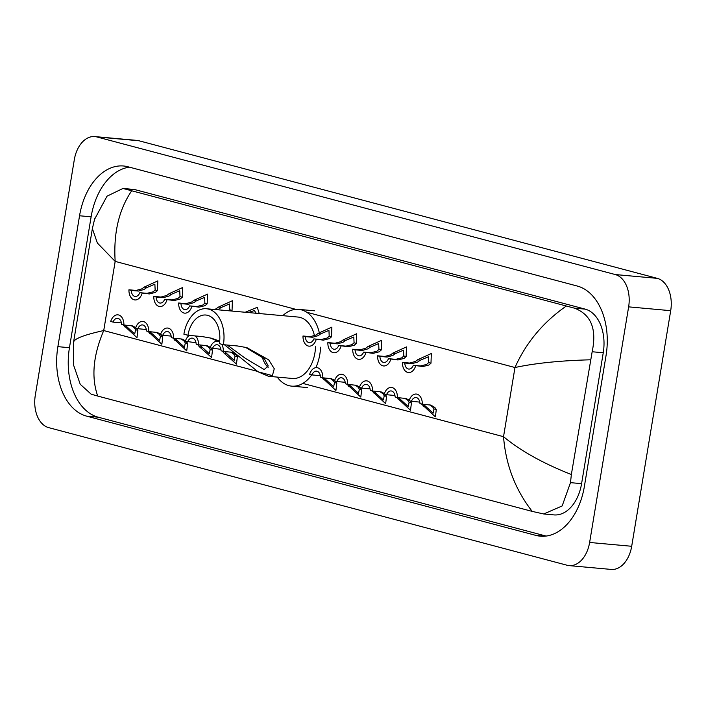 <?xml version="1.0" encoding="UTF-8"?>
<svg xmlns="http://www.w3.org/2000/svg" width="706" height="706" viewBox="0 0 706 706"><rect width="100%" height="100%" fill="white"/><g stroke="black" fill="none" stroke-linecap="round" stroke-linejoin="round"><path stroke-width="1.06" d="M94.789 136.576L136.858 140.388A28.028 18.427 95.2 0 1 138.888 140.75L657.304 278.358A28.028 18.427 95.2 0 1 670.7 310.684L631.693 546.276A28.028 18.427 95.2 0 1 611.211 569.424L569.142 565.612A28.028 18.427 95.2 0 1 567.112 565.25L48.696 427.642A28.028 18.427 95.2 0 1 35.3 395.316L74.306 159.724A28.028 18.427 95.2 0 1 94.789 136.576A28.028 18.427 95.2 0 1 96.819 136.929L615.235 274.546A28.028 18.427 95.2 0 1 628.631 306.863L589.625 542.464A28.028 18.427 95.2 0 1 569.142 565.612M79.549 215.771L57.883 346.655A60.266 39.615 -84.8 0 0 86.67 416.152L535.969 535.413A60.266 39.615 -84.8 0 0 540.337 536.181A60.266 39.615 -84.8 0 0 584.383 486.416L606.048 355.524A60.266 39.615 -84.8 0 0 577.252 286.036L127.962 166.775A60.266 39.615 -84.8 0 0 123.594 165.998A60.266 39.615 -84.8 0 0 79.549 215.771L91.118 216.821L69.453 347.705A60.266 39.615 -84.8 0 0 98.24 417.202L546.082 536.075M129.419 167.163A60.266 39.615 -84.8 0 0 91.118 216.821M543.744 513.977L553.928 514.903A37.842 24.878 -84.8 0 0 581.585 483.654L603.251 352.762A37.842 24.878 -84.8 0 0 585.177 309.131L135.879 189.87A37.842 24.878 -84.8 0 0 133.143 189.384L122.959 188.458L574.446 308.16C591.063 314.461 596.967 328.987 592.157 351.756L571.357 474.511L570.492 482.648L562.152 505.955L543.744 513.977L532.218 511.4C515.345 489.805 505.778 464.901 503.528 436.687C520.684 450.896 543.302 463.498 571.357 474.511M94.392 219.628L107.003 196.197L122.959 188.458M73.583 342.375C73.742 338.889 83.785 334.944 103.729 330.558C93.148 355.374 91.145 377.207 97.719 396.066L532.218 511.4M97.719 396.066L91.162 394.177L80.228 384.276L73.424 364.658L73.592 342.004L92.371 228.594L94.833 218.136M590.348 359.804C560.44 360.598 535.316 363.166 514.974 367.517C526.005 342.754 543.082 322.28 566.203 306.113M131.704 190.779C118.882 209.682 113.366 233.227 115.175 261.397L97.366 243.023L92.371 228.594M223.396 344.696A30.835 20.271 95.2 0 0 206.434 308.743A30.835 20.271 95.2 0 0 183.895 334.212L187.937 335.279A24.525 16.123 95.2 0 1 205.861 315.026A24.525 16.123 95.2 0 1 219.354 343.619L223.396 344.696L237.604 345.984L246.8 347.608L268.695 359.839L274.263 368.735L272.401 375.61L268.554 376.298L258.078 371.806L224.473 344.793M187.937 335.279L202.145 336.568L211.35 338.192L219.681 341.122M219.592 341.96L210.432 338.05M268.554 376.298L292.363 378.46A30.835 20.271 -84.8 0 0 314.902 352.991A30.835 20.271 -84.8 0 0 315.511 346.743M320.568 347.202A38.539 25.337 95.2 0 1 319.836 354.306A38.539 25.337 95.2 0 1 315.856 367.658M311.77 374.86A38.539 25.337 95.2 0 1 291.675 386.138A38.539 25.337 95.2 0 1 277.229 377.083M314.497 335.853A30.835 20.271 -84.8 0 0 297.941 317.047L206.434 308.743M282.797 315.67A38.539 25.337 95.2 0 1 298.638 309.369A38.539 25.337 95.2 0 1 319.244 332.508M268.156 367.367A24.525 16.123 95.2 0 1 262.111 356.53M227.244 345.04L245.397 358.374L264.203 369.565L268.236 365.955L264.247 358.648L245.467 347.326M125.227 325.272L134.696 333.956L135.587 329.746L134.202 327.655L131.281 325.66M123.894 324.989L121.582 324.381A7.007 4.607 -84.8 0 0 117.593 318.327A7.007 4.607 -84.8 0 0 113.022 322.104L110.701 321.486A10.511 6.91 -84.8 0 1 117.911 314.841A10.511 6.91 -84.8 0 1 123.894 324.989L132.437 325.881L135.737 327.593M136.443 328.255L137.891 330.364L136.999 337.68L122.976 324.681M113.022 322.104L121.035 322.871M150.087 331.873L159.565 340.557L160.447 336.347L159.071 334.256L156.15 332.261M148.763 331.591L146.451 330.982A7.007 4.607 -84.8 0 0 142.462 324.928A7.007 4.607 -84.8 0 0 137.882 328.705L135.57 328.087A10.511 6.91 -84.8 0 1 142.771 321.442A10.511 6.91 -84.8 0 1 148.763 331.591L157.306 332.482L160.597 334.194M161.312 334.856L162.759 336.956L161.859 344.281L147.845 331.282M137.882 328.705L145.904 329.473M174.956 338.474L184.434 347.158L185.316 342.948L183.931 340.857L181.018 338.862M173.632 338.192L171.32 337.583A7.007 4.607 -84.8 0 0 167.322 331.529A7.007 4.607 -84.8 0 0 162.751 335.306L160.439 334.688A10.511 6.91 -84.8 0 1 167.64 328.043A10.511 6.91 -84.8 0 1 173.632 338.192L182.174 339.083L185.466 340.795M186.181 341.457L187.628 343.557L186.728 350.882L172.714 337.883M162.751 335.306L170.773 336.074M199.824 345.075L209.303 353.75L210.185 349.549L208.799 347.458L205.878 345.463M195.412 335.959A10.511 6.91 -84.8 0 1 198.501 344.793L207.043 345.684L210.335 347.396M189.411 335.421A10.511 6.91 -84.8 0 0 185.307 341.289L195.633 342.675M211.041 348.049L212.488 350.158L211.597 357.483L199.268 346.655L197.583 344.475M198.501 344.793L196.18 344.175A7.007 4.607 -84.8 0 0 192.191 338.13A7.007 4.607 -84.8 0 0 187.619 341.907M224.693 351.676L234.163 360.351L235.054 356.151L233.668 354.059L230.747 352.065M221.666 344.237A10.511 6.91 -84.8 0 1 223.361 351.394L231.903 352.285L235.91 354.65L237.357 356.759L236.457 364.084L224.137 353.256L222.443 351.076M219.584 342.031A10.511 6.91 -84.8 0 0 217.377 341.245A10.511 6.91 -84.8 0 0 210.167 347.89L220.501 349.276M223.361 351.394L221.049 350.776A7.007 4.607 -84.8 0 0 217.06 344.731A7.007 4.607 -84.8 0 0 212.488 348.508M324.151 378.081L333.629 386.756L334.512 382.555L333.126 380.463L330.214 378.469M322.827 377.798L320.515 377.18A7.007 4.607 -84.8 0 0 316.517 371.135A7.007 4.607 -84.8 0 0 311.946 374.912L309.634 374.295A10.511 6.91 -84.8 0 1 316.835 367.641A10.511 6.91 -84.8 0 1 322.827 377.798L331.37 378.69L334.662 380.393M335.376 381.055L336.824 383.164L335.924 390.48L321.91 377.481M311.946 374.912L319.968 375.68M349.02 384.682L358.498 393.357L359.38 389.156L357.995 387.065L355.074 385.07M347.696 384.399L345.375 383.782A7.007 4.607 -84.8 0 0 341.386 377.736A7.007 4.607 -84.8 0 0 336.815 381.514L334.503 380.896A10.511 6.91 -84.8 0 1 341.704 374.242A10.511 6.91 -84.8 0 1 347.696 384.399L356.239 385.291L359.53 386.994M360.236 387.656L361.684 389.765L360.792 397.081L346.778 384.082M336.815 381.514L344.837 382.281M373.889 391.283L383.358 399.958L384.249 395.748L382.864 393.666L379.943 391.671M372.556 391L370.244 390.383A7.007 4.607 -84.8 0 0 366.255 384.338A7.007 4.607 -84.8 0 0 361.684 388.106L359.363 387.497A10.511 6.91 -84.8 0 1 366.573 380.843A10.511 6.91 -84.8 0 1 372.556 391L381.099 391.883L384.399 393.595M385.105 394.257L386.553 396.366L385.661 403.682L371.638 390.683M361.684 388.106L369.697 388.874M398.749 397.875L408.227 406.559L409.109 402.349L407.733 400.258L404.812 398.272M397.425 397.602L395.113 396.984A7.007 4.607 -84.8 0 0 391.124 390.939A7.007 4.607 -84.8 0 0 386.544 394.707L384.232 394.098A10.511 6.91 -84.8 0 1 391.433 387.444A10.511 6.91 -84.8 0 1 397.425 397.602L405.968 398.484L409.259 400.196M409.974 400.858L411.421 402.967L410.521 410.283L396.507 397.284M386.544 394.707L394.566 395.475M423.618 404.476L433.096 413.16L433.978 408.95L432.593 406.859L429.672 404.873M422.294 404.203L419.973 403.585A7.007 4.607 -84.8 0 0 415.984 397.54A7.007 4.607 -84.8 0 0 411.413 401.308L409.101 400.699A10.511 6.91 -84.8 0 1 416.302 394.045A10.511 6.91 -84.8 0 1 422.294 404.203L430.836 405.085L434.843 407.459L436.29 409.568L435.39 416.884L421.376 403.885M411.413 401.308L419.435 402.076M146.548 287.695L144.139 289.442L138.455 291.066L131.245 290.413A7.007 4.607 -84.8 0 0 135.234 296.458A7.007 4.607 -84.8 0 0 139.806 292.681L149.337 293.952L155.355 292.425L157.456 290.59L157.809 280.917L144.236 287.086L146.548 287.695L154.879 284.165L155.143 289.981L157.456 290.59M139.806 292.681L147.024 293.334L153.114 291.825L155.143 289.981M142.127 293.299A10.511 6.91 -84.8 0 1 134.917 299.944A10.511 6.91 -84.8 0 1 128.933 289.795L136.143 290.448L141.888 288.851L144.236 287.086M128.933 289.795L131.245 290.413M171.408 294.296L168.999 296.043L163.324 297.667L156.114 297.014A7.007 4.607 -84.8 0 0 160.103 303.059A7.007 4.607 -84.8 0 0 164.674 299.282L174.206 300.553L180.224 299.026L182.324 297.191L182.669 287.519L169.105 293.687L171.408 294.296L179.739 290.766L180.012 296.582L182.324 297.191M164.674 299.282L171.885 299.935L177.983 298.426L180.012 296.582M166.987 299.9A10.511 6.91 -84.8 0 1 159.785 306.545A10.511 6.91 -84.8 0 1 153.793 296.396L161.012 297.05L166.757 295.452L169.105 293.687M153.793 296.396L156.114 297.014M196.277 300.897L193.868 302.645L188.193 304.268L180.974 303.606A7.007 4.607 -84.8 0 0 184.972 309.66A7.007 4.607 -84.8 0 0 189.543 305.883L199.074 307.154L205.093 305.627L207.185 303.792L207.538 294.12L193.974 300.288L196.277 300.897L204.608 297.367L204.881 303.183L207.185 303.792M189.543 305.883L196.753 306.536L202.843 305.027L204.881 303.183M191.856 306.501A10.511 6.91 -84.8 0 1 184.654 313.146A10.511 6.91 -84.8 0 1 178.662 302.998L185.881 303.651L191.626 302.053L193.974 300.288M178.662 302.998L180.974 303.606M228.832 310.781L229.75 309.784L229.476 303.968L221.146 307.498L217.827 309.784M214.898 309.51L218.834 306.889L232.406 300.721L232.053 310.393L231.48 311.019M256.207 313.261L254.345 310.569L248.274 312.537M245.229 312.264L257.266 307.313L259.252 313.535M320.612 333.903L318.194 335.65L312.52 337.265L305.31 336.612A7.007 4.607 -84.8 0 0 309.299 342.666A7.007 4.607 -84.8 0 0 313.87 338.889L323.401 340.151L329.42 338.624L331.52 336.797L331.873 327.116L318.3 333.285L320.612 333.903L328.943 330.373L329.208 336.188L331.52 336.797M313.87 338.889L321.089 339.542L327.178 338.033L329.208 336.188M316.191 339.498A10.511 6.91 -84.8 0 1 308.981 346.152A10.511 6.91 -84.8 0 1 302.998 336.003L310.208 336.656L315.953 335.05L318.3 333.285M302.998 336.003L305.31 336.612M345.472 340.504L343.063 342.251L337.389 343.866L330.179 343.213A7.007 4.607 -84.8 0 0 334.167 349.258A7.007 4.607 -84.8 0 0 338.739 345.49L348.27 346.752L354.288 345.225L356.389 343.398L356.733 333.717L343.169 339.886L345.472 340.504L353.803 336.974L354.077 342.789L356.389 343.398M338.739 345.49L345.949 346.143L352.038 344.634L354.077 342.789M341.051 346.099A10.511 6.91 -84.8 0 1 333.85 352.753A10.511 6.91 -84.8 0 1 327.858 342.595L335.076 343.257L340.821 341.651L343.169 339.886M327.858 342.595L330.179 343.213M370.341 347.105L367.932 348.852L362.257 350.467L355.039 349.814A7.007 4.607 -84.8 0 0 359.036 355.859A7.007 4.607 -84.8 0 0 363.608 352.091L373.13 353.353L379.148 351.826L381.249 350L381.602 340.318L368.029 346.487L370.341 347.105L378.672 343.575L378.945 349.391L381.249 350M363.608 352.091L370.818 352.744L376.907 351.235L378.945 349.391M365.92 352.7A10.511 6.91 -84.8 0 1 358.719 359.354A10.511 6.91 -84.8 0 1 352.726 349.196L359.936 349.858L365.69 348.252L368.029 346.487M352.726 349.196L355.039 349.814M395.21 353.706L392.801 355.453L387.117 357.068L379.907 356.415A7.007 4.607 -84.8 0 0 383.896 362.46A7.007 4.607 -84.8 0 0 388.468 358.692L397.999 359.954L404.017 358.427L406.118 356.601L406.471 346.92L392.898 353.088L395.21 353.706L403.541 350.176L403.806 355.983L406.118 356.601M388.468 358.692L395.687 359.345L401.776 357.836L403.806 355.983M390.789 359.301A10.511 6.91 -84.8 0 1 383.579 365.955A10.511 6.91 -84.8 0 1 377.595 355.798L384.805 356.451L390.55 354.853L392.898 353.088M377.595 355.798L379.907 356.415M420.07 360.307L417.661 362.054L411.986 363.669L404.776 363.016A7.007 4.607 -84.8 0 0 408.765 369.061A7.007 4.607 -84.8 0 0 413.337 365.284L422.868 366.555L428.886 365.028L430.987 363.202L431.331 353.521L417.767 359.689L420.07 360.307L428.401 356.777L428.674 362.584L430.987 363.202M413.337 365.284L420.547 365.946L426.636 364.437L428.674 362.584M415.649 365.902A10.511 6.91 -84.8 0 1 408.447 372.556A10.511 6.91 -84.8 0 1 402.455 362.399L409.674 363.052L415.419 361.454L417.767 359.689M402.455 362.399L404.776 363.016M295.84 309.352L115.175 261.397L103.729 330.558L257.399 371.356M306.704 312.237L514.974 367.517L503.528 436.687L302.821 383.411M589.625 542.464L631.693 546.276M628.631 306.863L670.7 310.684M615.235 274.546L657.304 278.358M96.819 136.929L138.888 140.75M544.767 536.207L535.969 535.413M98.24 417.202L86.67 416.152M69.453 347.705L57.883 346.655M135.879 189.87L125.147 188.89M585.177 309.131L574.446 308.16M603.251 352.762L592.157 351.756M581.585 483.654L570.492 482.648M258.078 371.806L272.401 375.61M137.891 330.364L135.587 329.746M126.983 327.46L124.671 326.852M162.759 336.956L160.447 336.347M151.852 334.062L149.54 333.453M187.628 343.557L185.316 342.948M176.712 340.663L174.408 340.054M212.488 350.158L210.185 349.549M201.581 347.264L199.268 346.655M237.357 356.759L235.054 356.151M226.45 353.865L224.137 353.256M336.824 383.164L334.512 382.555M325.907 380.269L323.604 379.651M361.684 389.765L359.38 389.156M350.776 386.87L348.473 386.253M386.553 396.366L384.249 395.748M375.645 393.471L373.333 392.854M411.421 402.967L409.109 402.349M400.514 400.073L398.202 399.455M436.29 409.568L433.978 408.95M425.374 406.674L423.07 406.056M147.024 293.334L149.337 293.952M136.143 290.448L138.455 291.066M171.885 299.935L174.206 300.553M161.012 297.05L163.324 297.667M196.753 306.536L199.074 307.154M185.881 303.651L188.193 304.268M218.834 306.889L221.146 307.498M229.75 309.784L232.053 310.393M321.089 339.542L323.401 340.151M310.208 336.656L312.52 337.265M345.949 346.143L348.27 346.752M335.076 343.257L337.389 343.866M370.818 352.744L373.13 353.353M359.936 349.858L362.257 350.467M395.687 359.345L397.999 359.954M384.805 356.451L387.117 357.068M420.547 365.946L422.868 366.555M409.674 363.052L411.986 363.669M291.675 386.138L307.445 387.568M298.638 309.369L314.408 310.799"/></g></svg>
